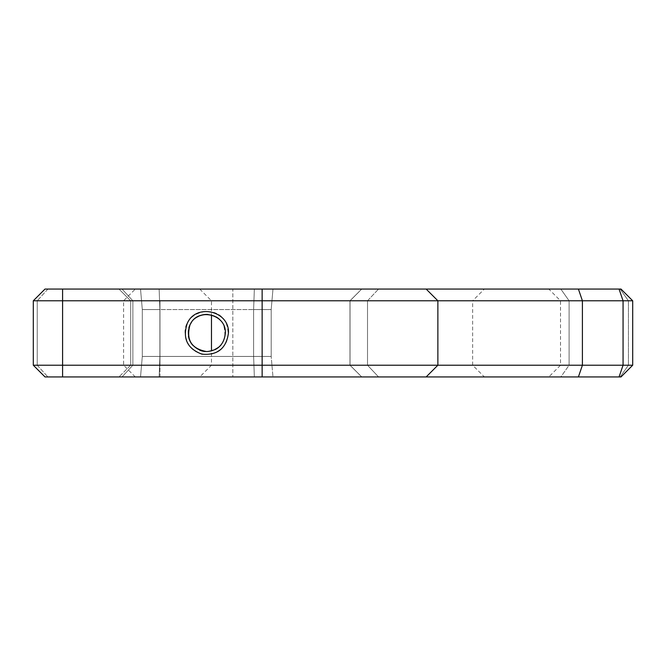 <?xml version="1.0" encoding="UTF-8"?>
<svg xmlns="http://www.w3.org/2000/svg" width="666" height="666" viewBox="0 0 666 666"><rect width="100%" height="100%" fill="white"/><g stroke="black" fill="none" stroke-linecap="round" stroke-linejoin="round"><path stroke-width="0.5" stroke-dasharray="3.33 2.5" d="M214.968 349.683A18.598 18.598 -90 0 1 206.751 351.598A18.598 18.598 90 0 0 222.852 323.701A18.598 18.598 90 0 0 190.643 323.701A18.598 18.598 90 0 0 206.751 351.598C222.036 348.809 227.622 339.918 223.518 324.925C216.175 307.242 187.104 313.944 188.145 333C189.261 344.305 195.463 350.507 206.76 351.59A18.598 18.598 0 0 1 190.643 323.701A18.598 18.598 0 0 1 222.852 323.701A18.598 18.598 0 0 1 206.751 351.598A18.598 18.598 -90 0 1 205.344 351.548M185.048 333C183.824 310.772 217.757 302.955 226.307 323.576C231.11 338.453 226.207 348.643 211.58 354.162C196.02 355.536 187.179 348.485 185.048 333M47.902 289.061L37.229 300.782L47.902 289.061L135.315 289.061L62.587 289.061L62.587 300.782L33.3 300.782L123.601 300.782L33.3 300.782L45.013 289.061L426.148 289.061L437.87 300.782L62.587 300.782L62.587 365.218L437.87 365.218L426.148 376.939L45.013 376.939L47.902 376.939L45.013 376.939L33.3 365.218L123.601 365.218L33.3 365.218L62.587 365.218L62.587 376.939M199.742 350.224A18.598 18.598 -90 0 1 192.715 345.213M188.436 336.238A18.598 18.598 -90 0 1 188.936 327.655M191.492 322.352A18.598 18.598 -90 0 1 197.461 316.883M208.083 314.452A18.598 18.598 -90 0 1 215.859 316.783M220.13 320.08A18.598 18.598 -90 0 1 221.07 344.871M206.751 351.598A18.598 18.598 90 0 0 222.852 323.701A18.598 18.598 90 0 0 190.643 323.701A18.598 18.598 90 0 0 206.751 351.598A18.598 18.598 0 0 0 222.852 323.701A18.598 18.598 0 0 0 190.643 323.701A18.598 18.598 0 0 0 206.751 351.598A18.598 18.598 0 0 1 190.643 323.701A18.598 18.598 0 0 1 222.852 323.701A18.598 18.598 0 0 1 206.751 351.598M159.141 376.939L254.354 376.939L253.613 356.435L159.882 356.435L271.187 356.435L253.613 356.435L254.354 376.939L272.977 376.939L271.187 356.435L272.977 376.939L271.187 356.435L142.308 356.435L159.882 356.435L159.882 309.565L142.308 309.565L142.308 356.435L142.308 309.565L159.882 309.565L159.882 356.435L271.187 356.435L271.187 309.565L271.187 356.435L271.187 309.565L272.977 289.061L271.187 309.565L253.613 309.565L253.613 356.435L253.613 309.565L253.613 356.435L253.613 309.565L271.187 309.565L253.613 309.565L254.354 289.061L159.141 289.061L159.882 309.565L253.613 309.565L159.882 309.565L253.613 309.565L159.882 309.565L159.141 289.061L254.354 289.061L253.613 309.565L271.187 309.565L271.187 356.435L272.977 376.939L254.354 376.939L253.613 356.435L254.354 376.939L159.141 376.939L159.882 356.435L159.141 376.939L159.882 356.435L142.308 356.435L140.518 376.939L142.308 356.435L159.882 356.435L159.882 309.565L142.308 309.565L159.882 309.565L159.882 356.435L159.141 376.939L140.518 376.939L142.308 356.435L142.308 309.565L142.308 356.435L140.518 376.939L272.977 376.939L159.141 376.939M560.822 376.939L620.129 376.939L560.822 376.939L569.105 365.218L632.7 365.218L560.522 365.218L569.105 365.218L560.822 376.939M620.987 376.939L426.148 376.939L437.87 365.218L632.7 365.218L620.987 376.939M135.315 376.939L47.902 376.939L135.315 376.939L123.601 365.218L123.601 300.782L135.315 289.061M199.75 376.939L122.028 376.939L199.75 376.939L211.472 365.218L132.867 365.218L211.472 365.218L211.472 350.965M159.973 376.939L232.834 376.939L159.973 376.939L159.973 365.218L472.652 365.218L130.678 365.218L159.973 365.218L159.973 376.939M361.688 376.939L232.834 376.939L361.755 376.939L349.975 365.218L361.688 376.939M378.563 376.939L484.373 376.939L378.563 376.939L367.515 365.218L378.563 376.939M140.518 289.061L142.308 309.565L140.518 289.061L159.141 289.061L140.518 289.061L159.141 289.061L140.518 289.061L142.308 309.565L140.518 289.061M254.354 289.061L159.141 289.061L272.977 289.061L254.354 289.061L253.613 309.565L254.354 289.061M548.809 289.061L560.822 289.061L548.809 289.061L560.522 300.782L569.105 300.782L560.522 300.782L560.522 365.218L548.809 376.939M620.129 289.061L560.822 289.061L620.987 289.061L620.129 289.061L628.413 300.782L569.105 300.782L632.7 300.782L628.413 300.782L628.413 365.218L620.129 376.939L628.413 365.218L628.413 300.782L620.129 289.061M437.87 300.782L426.148 289.061L437.87 300.782L426.148 289.061L620.987 289.061L632.7 300.782L437.87 300.782L437.87 365.218L426.148 376.939L437.87 365.218L437.87 300.782L437.87 365.218M484.373 289.061L378.563 289.061L484.373 289.061L472.652 300.782L130.678 300.782L472.652 300.782L472.652 365.218L484.373 376.939M361.755 289.061L378.563 289.061L361.688 289.061L350.041 300.782L350.041 365.218L361.755 376.939L350.041 365.218L350.041 300.782L361.755 289.061M232.834 289.061L361.688 289.061L159.973 289.061L232.834 289.061L232.834 376.939L232.834 289.061M122.028 289.061L199.75 289.061L122.028 289.061L132.867 300.782L132.867 365.218L130.678 365.218L132.867 365.218L122.028 376.939L132.867 365.218L132.867 300.782L122.028 289.061M159.141 289.061L159.882 309.565L159.141 289.061M272.977 289.061L271.187 309.565L272.977 289.061M33.3 300.782L33.3 365.218M262.138 289.061L262.138 376.939M367.515 300.782L367.515 365.218L367.515 300.782L378.563 289.061L367.515 300.782M349.975 300.782L349.975 365.218L349.975 300.782L361.688 289.061L349.975 300.782M159.973 300.782L159.973 365.218L159.973 300.782M199.75 289.061L211.472 300.782L211.472 315.026M37.229 365.218L47.902 376.939L37.229 365.218L37.229 300.782L37.229 365.218M578.404 289.061L582.409 300.782L582.409 365.218L578.404 376.939M619.055 289.061L623.06 300.782L623.06 365.218L619.055 376.939M569.105 300.782L569.105 365.218L569.105 300.782L560.822 289.061L569.105 300.782M130.678 365.218L118.964 376.939L130.678 365.218L130.678 300.782L118.964 289.061L130.678 300.782L130.678 365.218M632.7 300.782L632.7 365.218"/><path stroke-width="1" d="M225.349 333C224.234 344.314 218.032 350.507 206.743 351.59C191.458 348.809 185.872 339.918 189.985 324.925C197.311 307.251 226.39 313.944 225.349 333L225.349 333M228.446 333C229.67 310.772 195.746 302.955 187.188 323.576C182.384 338.453 187.296 348.643 201.915 354.162C217.474 355.536 226.315 348.485 228.446 333M262.138 289.061L262.138 300.782L632.7 300.782L620.987 289.061L45.013 289.061L33.3 300.782L262.138 300.782L262.138 365.218L33.3 365.218L45.013 376.939L620.987 376.939L632.7 365.218L437.87 365.218L426.148 376.939L437.87 365.218L262.138 365.218L262.138 376.939M205.344 351.548A18.598 18.598 -90 0 1 199.742 350.224M192.715 345.213A18.598 18.598 -90 0 1 188.436 336.238M188.936 327.655A18.598 18.598 -90 0 1 191.492 322.352M197.461 316.883A18.598 18.598 -90 0 1 208.083 314.452M215.859 316.783A18.598 18.598 -90 0 1 220.13 320.08M221.07 344.871A18.598 18.598 -90 0 1 214.968 349.683M62.587 376.939L62.587 289.061L47.902 289.061M45.013 289.061L33.3 300.782L45.013 289.061L33.3 300.782L33.3 365.218L45.013 376.939M33.3 300.782L33.3 365.218M437.87 300.782L426.148 289.061L437.87 300.782L437.87 365.218M211.472 315.026L211.472 350.965M619.055 289.061L623.06 300.782L623.06 365.218L619.055 376.939M578.404 289.061L582.409 300.782L582.409 365.218L578.404 376.939M632.7 365.218L632.7 300.782"/></g></svg>
